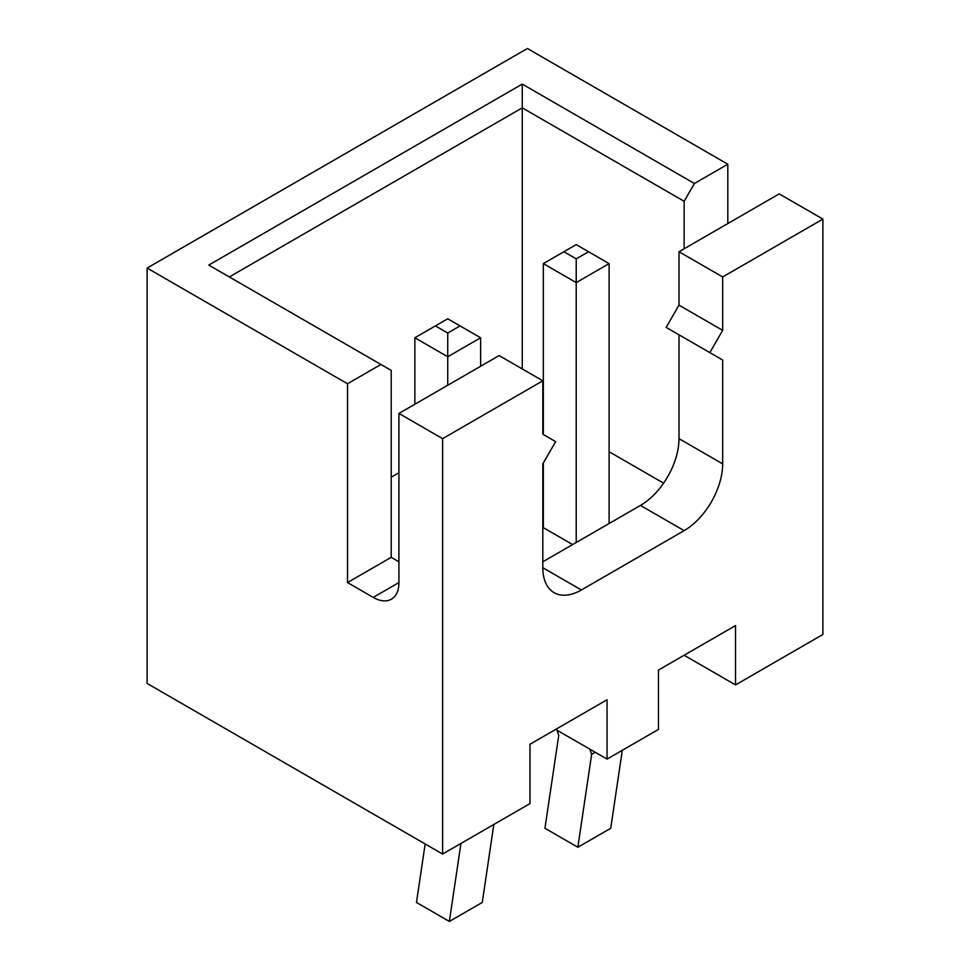 <?xml version="1.0" encoding="UTF-8"?>
<svg xmlns="http://www.w3.org/2000/svg" width="970" height="970" viewBox="0 0 970 970"><rect width="100%" height="100%" fill="white"/><g stroke="black" fill="none" stroke-linecap="round" stroke-linejoin="round"><path stroke-width="1.45" d="M347.527 383.768L380.931 364.478L391.213 370.419L391.213 557.338L347.527 582.558L347.527 383.768L147.113 268.06L527.401 48.5L727.815 164.209L694.411 183.5L522.26 84.099L208.78 265.089L380.931 364.478M147.113 268.06L147.113 683.438L442.599 854.036L442.599 438.658L542.812 380.798L499.138 355.578L398.925 413.438L398.925 582.558A36.339 20.976 60 0 1 391.395 599.193A36.339 20.976 60 0 1 373.232 597.399L347.527 582.558M398.925 413.438L442.599 438.658M522.26 84.099L522.26 107.84L229.332 276.959M694.411 183.5L684.141 201.299L522.26 107.84L522.26 368.927M684.141 655.247L735.527 684.917L822.887 634.477L822.887 219.099L779.213 193.879L679 251.739L679 305.15L666.147 327.399L709.834 352.619L722.674 330.358L722.674 276.959L822.887 219.099M727.815 223.549L727.815 164.209M684.141 201.299L684.141 248.769M398.925 561.788L391.213 557.338M442.599 854.036L529.972 803.596L529.972 744.257L607.05 699.758L607.05 759.098L658.436 729.428L658.436 670.088L735.527 625.577L735.527 684.917M709.834 352.619L722.674 360.028L722.674 463.878A54.502 31.464 120 0 1 684.141 530.638L581.357 589.978A54.502 31.464 -60 0 1 554.1 592.67A54.502 31.464 -60 0 1 542.812 567.729L542.812 463.878L555.664 441.629L542.812 434.208L542.812 380.798M722.674 360.028L679 334.82L679 438.658A54.502 31.464 -60 0 1 640.455 505.418L542.812 561.788M398.925 472.778L391.213 477.228M555.664 729.428L607.05 759.098M663.577 483.169L609.111 451.717M722.674 276.959L679 251.739M572.615 544.582L543.333 527.668L543.333 462.993M722.674 330.358L679 305.15M414.857 404.235L414.857 337.778L447.74 356.766L447.74 385.248M414.857 337.778L435.409 325.908L447.74 333.037L447.74 356.766L480.635 337.778L480.635 366.26M543.333 434.499L543.333 263.61L576.216 282.597L576.216 542.509M543.333 263.61L563.885 251.739L576.216 258.857L576.216 282.597L609.111 263.61L609.111 523.521M589.833 749.155L591.639 754.345L577.841 847.259L544.946 828.271L558.744 735.357L556.95 730.168M622.303 750.283L610.724 828.271L577.841 847.259M460.944 843.451L449.365 921.439L416.469 902.452L425.163 843.973M493.827 824.464L482.26 902.452L449.365 921.439M435.409 325.908L447.74 318.791L480.635 337.778M447.74 333.037L460.071 325.908M576.216 258.857L588.547 251.739L609.111 263.61M563.885 251.739L576.216 244.622L588.547 251.739M591.639 754.345L595.228 752.271M373.232 597.399L398.925 582.558M722.674 463.878L679 438.658M684.141 530.638L640.455 505.418M581.357 589.978L542.812 567.729"/></g></svg>
